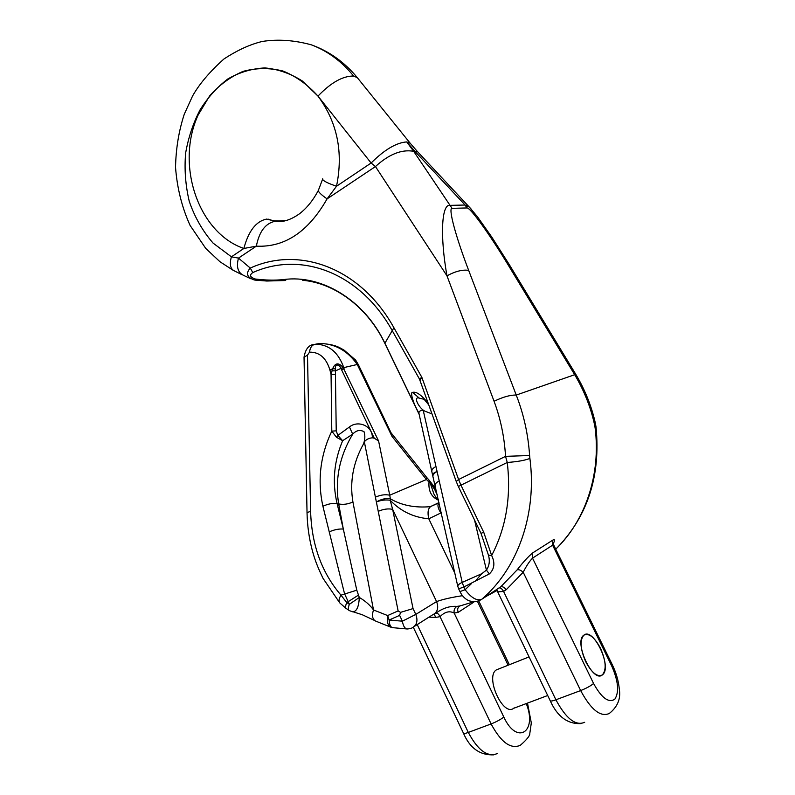 <?xml version="1.0" encoding="UTF-8"?>
<svg xmlns="http://www.w3.org/2000/svg" width="795" height="795" viewBox="0 0 795 795"><rect width="100%" height="100%" fill="white"/><g stroke="black" fill="none" stroke-linecap="round" stroke-linejoin="round"><path stroke-width="1.19" d="M585.736 661.738C580.231 648.889 579.625 640.025 583.918 635.135C593.219 627.017 612.259 666.588 602.799 674.548L602.272 674.985C597.234 677.231 591.719 672.818 585.736 661.738M474.217 601.815L473.532 601.855M428.952 617.149L435.65 617.427L440.042 616.662C444.822 611.792 449.523 610.6 454.174 613.074L458.228 612.339L473.691 602.212M498.614 668.983L496.428 669.857C484.821 676.446 502.818 716.842 513.649 708.315L514.236 707.858M486.013 596.469L496.815 590.625L494.907 590.725L497.342 590.715M532.66 552.923C528.178 556.649 522.991 562.313 517.098 569.906C518.638 569.29 520.675 570.065 523.199 572.241C526.31 566.04 529.42 561.34 532.531 558.14L552.614 545.181L553.817 545.241L612.339 664.809L611.693 665.922C618.291 680.977 619.345 692.067 614.833 699.193C608.672 703.257 601.586 698.02 593.577 683.491L532.531 558.14L532.66 552.923L552.744 540.143C554.86 539.04 555.069 540.133 553.37 543.422M595.435 423.516L596.041 427.104L595.117 427.949L594.7 425.424C590.953 407.795 584.285 390.892 574.696 374.703L508.432 265.401C489.66 234.306 470.223 207.306 466.963 207.952L465.095 205.03L469.358 207.117L471.604 209.562M509.257 264.556L491.876 237.208L477.467 216.757L469.378 207.167L417.037 151.13L414.96 151.388L465.095 205.03L450.149 205.358C441.593 203.321 439.834 235.747 446.969 275.815L494.073 401.276C500.582 418.697 504.408 437.051 505.531 456.35L507.26 462.461C517.297 461.746 524.839 460.414 529.897 458.447L529.609 455.515C528.158 434.328 523.706 414.175 516.243 395.065L574.696 374.703L575.252 373.421L509.257 264.556L508.432 265.401M517.098 569.906L500.711 586.859L481.81 599.241C476.95 601.169 471.395 597.999 465.145 589.711L463.843 586.988L489.352 573.92C494.46 569.061 495.225 562.92 491.648 555.486L483.728 532.243L460.971 485.179L507.26 462.461C511.274 496.796 506.067 527.801 491.648 555.486L488.468 555.168C490.038 560.803 489.362 565.792 486.421 570.134L481.71 573.732L462.223 582.397C459.152 583.818 457.682 585.15 457.811 586.402L458.655 588.847L463.843 586.988L462.223 582.397L423.198 410.24L425.106 411.283C419.094 408.57 412.724 396.139 419.164 398.076L412.704 392.362C409.803 391.528 413.181 403.721 418.905 412.903L418.965 413.46M506.286 589.661L523.199 572.241L580.648 690.567L555.904 699.789C552.495 701.031 550.597 701.339 550.219 700.733L497.72 591.887L503.583 591.43L506.286 589.661C504.1 587.177 502.241 586.243 500.711 586.859L498.644 588.151M329.925 370.033L331.058 374.515L331.793 431.128C320.236 455.475 317.275 480.518 322.909 506.256L344.493 593.557L349.363 604.319L346.759 602.57L340.995 595.177C321.707 572.648 311.58 544.704 310.616 511.334L307.496 355.107L309.533 352.155C319.481 351.996 326.278 357.949 329.925 370.033L332.648 368.751L331.058 374.515L335.44 374.207L335.57 368.91C334.476 363.822 339.515 363.891 340.876 368.413L335.52 370.877L331.962 370.778M420.684 382.375L420.018 380.318L421.837 377.307L393.923 327.749C360.483 267.488 299.039 245.744 250.286 268.074L238.48 258.107L231.415 256.825L213.09 243.111C202.616 231.037 194.676 217.124 189.27 201.393C185.454 185.225 184.251 169.096 185.642 153.008C188.405 137.416 193.205 123.056 200.022 109.919C207.733 97.576 216.995 87.261 227.817 78.973C239.484 72.266 251.846 68.579 264.934 67.923C278.061 69.145 290.543 73.518 302.388 81.04L317.98 96.106L371.116 163.015L375.459 166.543L446.969 275.815C455.436 271.254 462.67 269.445 468.662 270.37C455.545 236.165 448.042 207.753 452.057 208.34L466.963 207.952M275.239 221.258L266.683 219.082C256.129 221.159 248.527 230.957 243.856 248.467L256.358 246.152C259.21 231.544 265.48 223.256 275.169 221.268L273.361 220.821M322.909 506.256C327.928 503.951 332.648 503.016 337.07 503.454C332.091 482.207 333.96 461.299 342.655 440.708L352.702 434.149C356.249 430.314 360.026 429.499 364.05 431.715C365.312 435.899 365.054 440.112 363.295 444.335L364.339 441.781L398.126 610.898L400.531 612.359L399.627 615.38L402.369 621.193L389.123 620.02L399.627 615.38M390.832 432.54L391.985 436.356L357.263 364.478C347.832 351.132 335.848 344.146 321.339 343.539L316.38 344.036M391.339 433.444L358.764 365.511L357.263 364.478L343.768 367.618L344.076 368.8L341.532 369.695L374.246 438.174L378.589 440.986L343.082 367.449L343.768 367.618C338.62 353.059 329.875 345.278 317.533 344.285L312.008 345.07M250.892 278.787L243.707 275.438C237.894 272.705 236.145 266.921 238.48 258.107L256.358 246.152C284.729 247.563 308.301 231.802 327.073 198.889L336.514 186.249C343.49 152.322 337.319 122.271 317.98 96.106C330.879 82.63 342.764 75.942 353.616 76.032C341.582 61.314 327.52 50.92 311.451 44.868C327.53 50.93 341.582 61.314 353.616 76.032L357.293 77.662M266.722 281.023L285.703 280.516L283.785 279.552C275.11 280.466 265.609 280.287 255.284 279.015C250.018 277.246 249.183 275.1 252.78 272.576C301.762 250.554 360.373 273.321 392.134 330.462L419.422 378.996L422.364 387.066M438.631 502.997L430.334 506.673L438.989 502.629M438.979 502.599L430.314 506.673C414.881 507.995 401.555 505.372 390.345 498.783L389.739 495.206C385.346 494.222 380.566 494.868 375.409 497.153M438.442 500.194C431.417 497.004 428.276 490.962 429.032 482.048L426.438 479.524L426.567 477.318L390.991 432.719M287.323 220.294L276.262 221.199M284.083 221.139L274.086 220.791L266.683 219.082L274.046 220.781M336.225 430.85L331.793 431.128L336.464 437.28L342.655 440.708L337.855 435.402L336.225 430.85L335.44 374.207M374.246 438.174L372.358 437.836C372.696 425.633 357.889 419.959 349.442 426.965L352.702 434.149C339.475 456.34 334.794 479.594 338.68 503.921L343.321 529.063L337.07 503.454L338.68 503.921C343.162 504.865 347.912 504.219 352.93 501.983C349.601 482.148 353.05 462.928 363.295 444.335M428.267 403.512C421.648 395.105 416.461 391.388 412.704 392.362M462.521 595.684C451.63 597.333 442.984 599.301 436.574 601.577L392.641 509.347L390.186 500.264C400.72 511.274 413.579 517.446 428.783 518.787C427.382 512.646 428.008 508.581 430.651 506.614M441.652 514.494L441.235 512.606M375.608 621.074C372.398 619.265 371.692 615.559 373.501 609.964C370.013 605.104 365.283 600.931 359.3 597.452L356.786 590.178L343.321 529.063C338.879 528.715 334.119 529.679 329.05 531.954M483.728 532.243L481.015 533.385L488.468 555.168M268.531 219.201L271.224 220.145M322.691 178.805L322.601 179.203C323.138 180.902 327.779 183.238 336.514 186.249L371.116 163.015C384.502 149.669 396.367 142.643 406.722 141.927L410.23 143.269L357.432 77.801C344.682 62.308 329.349 51.337 311.451 44.868C294.418 40.187 278.071 39.035 262.4 41.429C250.177 44.331 237.357 50.184 223.942 58.999C209.751 71.699 199.287 84.041 192.549 96.046L184.281 114.202C178.825 130.857 175.914 148.586 175.536 167.377C177.136 188.206 181.985 207.555 190.094 225.422L205.776 248.457L219.957 261.734L232.865 270.101M452.057 208.34L413.688 151.318C401.733 149.132 388.993 154.21 375.459 166.543L327.073 198.889C321.339 194.855 318.417 192.062 318.328 190.512L318.616 189.935M241.74 274.573L234.098 270.757C230.272 268.68 229.377 264.039 231.415 256.825L243.856 248.467C198.372 232.895 175.228 164.833 198.124 115.037L209.642 95.907C219.321 84.956 230.48 76.767 243.111 71.361C256.268 67.833 269.545 67.714 282.97 71.013C296.028 76.3 307.695 84.668 317.98 96.106M252.78 272.576L250.286 268.074C245.585 273.371 246.907 277.336 254.251 279.959L255.414 280.138M494.073 401.276C502.967 396.963 510.36 394.896 516.243 395.065L468.662 270.37M420.018 380.318L419.422 378.996L421.837 377.307L458.596 479.534L456.231 481.462L458.347 486.51L460.971 485.179L458.596 479.534L505.531 456.35L529.609 455.515M358.346 595.187L346.759 602.57C345.368 605.909 345.219 607.917 346.332 608.582M352.871 611.882C356.736 611.454 358.873 606.645 359.3 597.452L349.363 604.319C348.031 607.817 347.981 609.874 349.214 610.5L346.372 608.602M356.786 590.178L340.995 595.177C338.789 598.715 338.441 601.348 339.952 603.087M310.616 511.334L307.029 512.616C307.297 525.704 309.106 538.513 312.455 551.034C314.283 557.504 316.42 564.758 323.058 578.382L339.624 602.709M307.496 355.107L304.038 357.313M309.533 352.155C310.04 348.001 311.63 345.437 314.283 344.454L318.566 343.649M340.876 368.413L343.082 367.449C338.61 362.321 335.132 362.759 332.648 368.751L335.57 368.91M372.358 437.836C369.049 438.075 366.376 439.387 364.339 441.781M392.104 627.563C388.02 626.331 386.529 622.326 387.652 615.559L373.501 609.964L352.93 501.983M266.643 281.013L255.483 280.148L255.284 279.015M474.526 519.96L486.421 570.134L489.352 573.92M475.678 580.708L481.71 573.732M423.198 410.24C420.545 410.329 419.114 411.214 418.905 412.903M529.897 458.447C537.231 514.037 517.654 568.663 481.81 599.241L479.087 600.801C471.872 602.471 472.19 601.924 467.728 600.155C464.379 598.307 461.796 595.445 459.957 591.579L465.145 589.711L471.395 583.649M469.239 600.861L473.651 601.815M460.265 605.889L456.936 606.406C449.871 605.87 442.815 608.145 435.769 613.243M400.531 612.359L413.052 608.602L392.641 509.347C388.238 508.403 383.438 509.068 378.241 511.334M390.186 500.264L390.345 498.783C385.963 498.048 381.391 499.081 376.601 501.884C381.272 500.105 385.804 499.568 390.186 500.264M454.829 573.145L428.783 518.787L440.907 512.944C438.045 508.661 437.27 505.362 438.582 503.056M431.894 471.038C431.745 469.547 433.096 468.046 435.958 466.536M432.599 475.132L457.811 586.402M432.579 474.973C432.629 473.77 434.05 472.637 436.843 471.584C433.931 473.343 432.619 475.032 432.907 476.652M435.123 485.397C434.974 483.946 436.346 482.466 439.238 480.965M343.211 367.608L340.966 368.582L341.532 369.695M336.464 437.28L337.855 435.402L349.442 426.965M435.65 617.427L434.229 614.038M497.61 753.441C487.802 757.625 478.034 750.619 468.295 732.433L491.111 723.937L440.042 616.662C438.8 614.088 437.429 612.935 435.928 613.183M526.26 703.565C537.688 731.837 516.979 745.79 503.811 717.03L454.174 613.074C453.677 610.033 454.601 607.807 456.936 606.406M459.54 606.128C457.612 607.609 457.175 609.686 458.228 612.339M499.061 587.962C500.532 587.604 502.043 588.757 503.583 591.43L555.904 699.789C566.08 718.71 575.679 726.203 584.683 722.287M436.684 492.363L430.165 482.893L433.861 493.884C435.789 497.461 437.26 499.31 438.274 499.419M280.416 221.606L277.694 221.149M595.395 423.367L594.7 425.424M357.621 364.259L355.266 359.678M437.26 494.907L435.044 490.316L435.143 488.07L430.045 481.323L430.165 482.893L429.032 482.048L429.091 480.16L426.567 477.318M358.227 364.408L358.774 365.531M355.643 360.095L358.157 364.319M600.483 648.273C594.531 637.232 589.006 632.85 583.918 635.135C573.424 641.356 592.633 683.263 602.272 674.985C606.635 669.956 606.029 661.052 600.483 648.273M611.693 665.922L552.614 545.181L552.744 540.143M508.104 665.216L477.457 601.378M485.089 597.085L486.629 596.33M555.745 549.166C585.398 520.725 601.04 474.426 595.117 427.949M497.074 589.184L498.843 588.022M432.709 614.843C437.588 612.2 438.88 607.778 436.574 601.577L415.805 614.396L413.052 608.602M406.682 628.944L393.118 627.702C390.693 627.563 389.371 624.999 389.123 620.02L387.652 615.559L398.126 610.898M402.369 621.193C403.313 626.589 405.162 629.183 407.924 628.964L411.631 628.13C416.799 625.526 418.19 620.955 415.805 614.396L402.369 621.193M423.646 399.199L419.164 398.076M391.985 436.356L426.438 479.524L389.739 495.206L378.589 440.986M414.96 151.388L406.722 141.927L413.688 151.318M425.106 411.283L431.973 413.857M419.084 414.036L384.899 343.241L393.923 327.749M302.676 280.297C334.784 283.05 367.688 307.357 384.859 343.39L384.899 343.241C364.577 300.222 321.746 274.345 283.785 279.552M413.33 627.285L463.475 733.238C463.783 733.765 465.383 733.497 468.295 732.433L417.216 624.592M503.811 717.03C500.711 719.505 496.478 721.8 491.111 723.937C500.969 742.311 510.698 749.437 520.298 745.322C526.866 739.638 530.036 735.653 529.818 733.388L531.308 722.923L527.502 703.098M593.577 683.491C590.725 685.916 586.422 688.281 580.648 690.567C590.953 709.697 600.493 717.338 609.258 713.493C617.556 706.914 620.905 698.835 619.325 689.245C618.56 681.007 616.234 672.858 612.339 664.809L612.319 664.749M317.533 344.285L321.289 343.539M273.202 220.811L274.186 220.781M275.249 221.258C282.573 222.54 290.692 220.016 299.596 213.696C306.85 208.081 313.091 200.34 318.328 190.482L322.601 179.203M345.994 608.334L340.022 603.157M317.483 344.285L314.313 344.454C308.897 344.742 305.469 348.975 304.038 357.154L307.029 512.616M349.552 610.699L352.861 611.872M353.705 612.001L362.252 614.734L374.614 620.507M390.743 627.156L375.806 621.143M384.869 343.41L419.184 414.443M456.231 481.462L420.654 382.306M481.015 533.385L458.357 486.51M428.773 404.933L424.709 400.014M458.665 588.866L459.947 591.55M472.518 602.203L460.156 605.879M414.543 626.281L432.46 614.933M418.995 413.609L432.579 475.003M463.475 733.238C469.845 748.115 479.892 755.32 493.616 754.862M550.219 700.733C557.345 716.583 567.6 724.205 580.996 723.599M497.332 590.764L497.64 591.728M513.649 708.315L547.695 695.506M434.398 494.957L433.832 493.774M417.037 151.13L410.23 143.269M575.252 373.421C584.832 389.321 591.55 406.007 595.415 423.447M596.041 427.163C600.712 475.35 587.952 515.339 557.772 547.139M355.584 360.046L344.086 350.128C339.882 347.962 336.335 344.543 321.488 343.539M435.948 489.074L435.143 488.07M430.045 481.323L429.091 480.16M509.366 664.719L478.749 600.95M553.807 545.221L553.35 543.353L552.445 544.813M529.072 656.899L496.428 669.857"/></g></svg>

